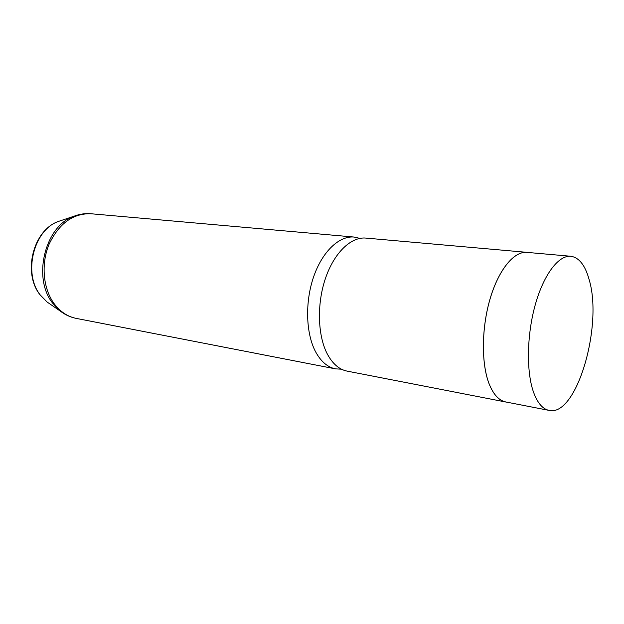 <?xml version="1.0" encoding="UTF-8"?>
<svg xmlns="http://www.w3.org/2000/svg" width="624" height="624" viewBox="0 0 624 624"><rect width="100%" height="100%" fill="white"/><g stroke="black" fill="none" stroke-linecap="round" stroke-linejoin="round"><path stroke-width="0.94" d="M533.419 391.864C537.381 402.886 542.591 409.063 549.065 410.389C576.475 417.144 603.049 326.134 589.235 279.965C585.281 265.395 579.142 257.494 570.827 256.269C558.73 255.037 543.894 274.178 535.384 304.348C526.859 334.456 526.18 371.202 533.419 391.864M570.827 256.269L526.898 252.377C514.106 251.09 498.716 269.568 490.129 298.748C481.51 327.881 481.229 363.511 489.083 383.705C493.373 394.477 498.935 400.561 505.775 401.965L549.065 410.389M527.92 252.47L526.898 252.338C514.106 251.059 498.701 269.537 490.113 298.732C481.494 327.881 481.205 363.535 489.068 383.737C493.358 394.516 498.927 400.6 505.768 402.004L506.782 402.16M526.898 252.338L365.812 238.079C351.047 236.652 334.168 252.728 325.463 278.366C316.727 303.966 317.647 335.579 327.296 353.972C332.569 363.784 339.144 369.502 347.03 371.101L505.768 402.004M359.908 238.384L354.128 237.05C339.253 235.607 322.304 251.519 313.599 276.9C304.863 302.242 305.861 333.559 315.611 351.819C320.939 361.561 327.569 367.247 335.517 368.862L341.437 369.182M61.597 220.373L58.422 221.434C33.751 229.694 22.792 273.413 40.295 295.043L47.05 301.985L49.811 303.888M77.189 215.132L73.889 216.263C79.49 214.094 85.184 213.26 90.956 213.751C73.039 213.26 59.085 223.408 49.109 244.187C40.841 263.921 43.072 288.67 54.171 303.709C60.216 311.743 67.556 316.633 76.183 318.38L335.517 368.862M76.183 318.38C70.496 317.257 65.263 314.87 60.473 311.236L47.05 301.985L40.014 294.801C22.433 272.852 33.064 230.17 58.422 221.434L73.889 216.263C45.162 225.81 32.183 277.758 52.627 303.124L60.473 311.236L63.336 313.232M90.956 213.751L354.128 237.05"/></g></svg>

